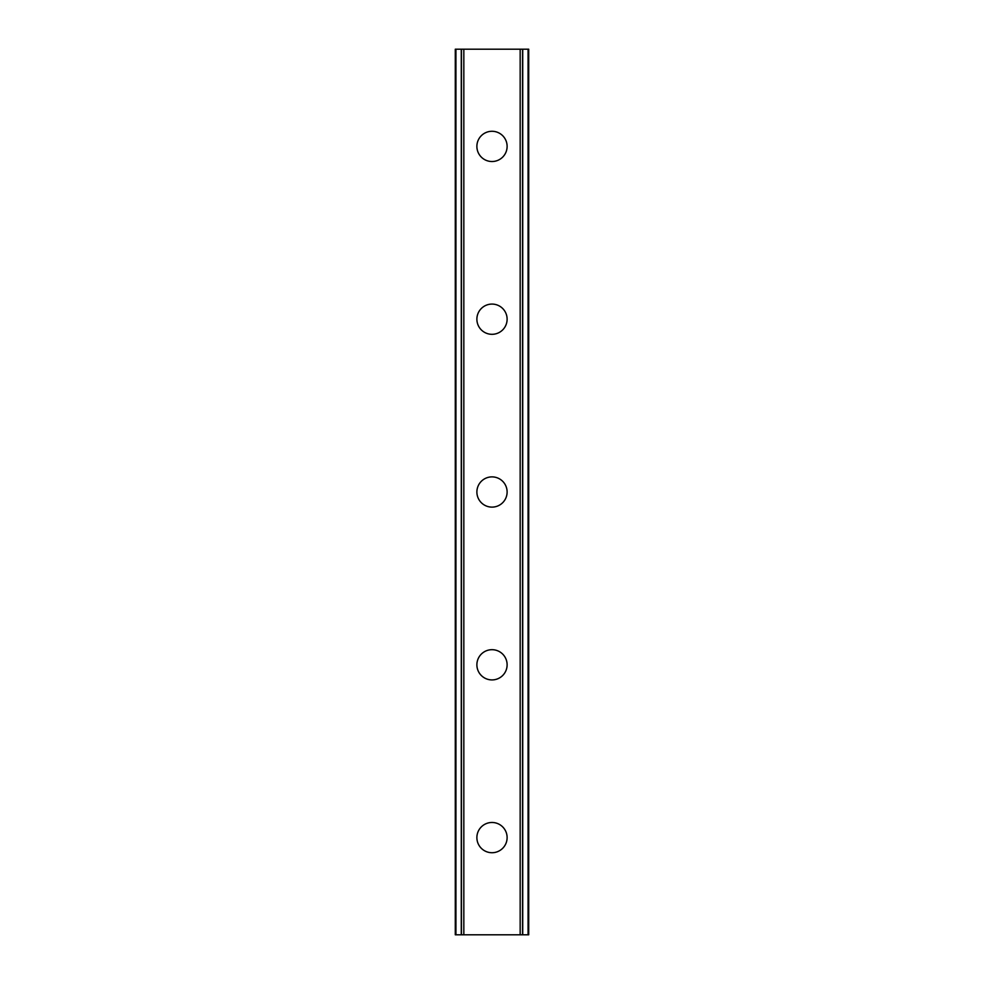 <?xml version="1.0" encoding="UTF-8"?>
<svg xmlns="http://www.w3.org/2000/svg" width="984" height="984" viewBox="0 0 984 984"><rect width="100%" height="100%" fill="white"/><g stroke="black" fill="none" stroke-linecap="round" stroke-linejoin="round"><path stroke-width="1.48" d="M476.883 837.605A15.117 15.117 0 0 1 492 822.476A15.117 15.117 0 0 1 507.117 837.605A15.117 15.117 0 0 1 492 852.722A15.117 15.117 0 0 1 476.883 837.605M476.883 664.803A15.117 15.117 0 0 1 492 649.686A15.117 15.117 0 0 1 507.117 664.803A15.117 15.117 0 0 1 492 679.919A15.117 15.117 0 0 1 476.883 664.803M476.883 492A15.117 15.117 0 0 1 492 476.883A15.117 15.117 0 0 1 507.117 492A15.117 15.117 0 0 1 492 507.117A15.117 15.117 0 0 1 476.883 492M476.883 319.197A15.117 15.117 0 0 1 492 304.081A15.117 15.117 0 0 1 507.117 319.197A15.117 15.117 0 0 1 492 334.314A15.117 15.117 0 0 1 476.883 319.197M476.883 146.395A15.117 15.117 0 0 1 492 131.278A15.117 15.117 0 0 1 507.117 146.395A15.117 15.117 0 0 1 492 161.524A15.117 15.117 0 0 1 476.883 146.395M528.064 49.2L455.284 49.2L455.284 934.8L528.716 934.8L528.716 49.2L528.064 49.2L528.064 934.8M461.275 49.2L461.275 934.8L461.275 49.2M528.716 49.2L528.716 934.8L528.716 49.2M522.725 934.8L522.725 49.2L522.725 934.8M455.284 934.8L455.284 49.2M463.833 49.2L463.833 934.8M520.167 49.2L520.167 934.8M455.936 49.2L455.936 934.8M461.459 49.2L461.459 934.8M522.541 49.2L522.541 934.8"/></g></svg>
